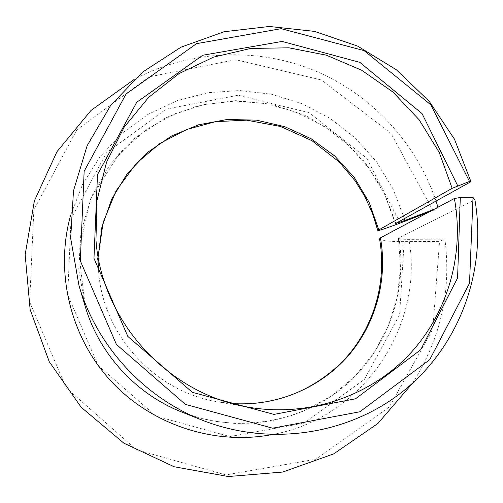 <?xml version="1.0" encoding="UTF-8"?>
<svg xmlns="http://www.w3.org/2000/svg" width="503" height="503" viewBox="0 0 503 503"><rect width="100%" height="100%" fill="white"/><g stroke="black" fill="none" stroke-linecap="round" stroke-linejoin="round"><path stroke-width="0.38" stroke-dasharray="2.52 1.89" d="M433.649 209.525L438.138 207.821L432.926 210.581L428.499 212.26M379.558 238.982C381.318 240.774 389.517 241.66 404.154 241.647L439.559 241.396L444.891 239.12L408.939 239.371C402.337 239.365 398.835 238.95 398.426 238.126L474.92 199.785M438.138 207.821L437.962 207.23M436.007 201.043C416.302 142.487 370.856 93.86 313.753 70.257C256.536 47.031 189.48 49.879 134.194 79.417M412.485 383.261C440.729 338.833 451.531 290.784 444.891 239.12M432.926 210.581L391.001 133.389L321.291 79.958L235.649 59.694L148.863 76.946L76.808 129.875L33.864 209.814L29.658 301.957L66.176 387.87L136.439 449.732L225.853 474.945L316.022 459.195L389.36 406.921L432.769 329.339L439.559 241.396M95.966 240.201L98.632 271.777L98.148 256.838L98.632 271.777C103.071 335.205 154.987 391.875 217.786 401.84L232.593 403.626M400.199 223.03L366.612 158.099L309.263 112.766L238.233 95.212L166.141 109.126L106.416 152.83L71.005 218.887L67.742 294.84L98.054 365.455L156.068 416.138L229.789 436.566L304.082 423.149L364.354 379.457L399.615 314.771L404.154 241.647M395.83 223.301L382.934 189.549L362.965 159.438L336.903 134.427L305.994 115.709L271.727 104.24L235.737 100.638L199.798 105.177L165.713 117.733L135.257 137.803L110.075 164.475L91.59 196.44L80.908 232.072L78.732 269.489L85.277 306.641L78.675 251.764L90.766 198.484L119.739 152.906L147.058 129.038L174.422 113.948L204.111 104.536L234.995 101.072L265.936 103.605L295.802 111.993L323.542 125.876L348.164 144.732L368.806 167.883L384.726 194.498L395.352 223.634M398.426 238.133L400.551 267.917L397.137 297.638L388.241 326.24L374.106 352.71L355.143 376.131L331.936 395.622L305.302 410.379L288.533 416.572L271.098 420.848L253.229 423.155L235.14 423.432L217.063 421.671L199.232 417.88L181.891 412.095C236.203 433.567 299.706 423.161 343.272 387.209C386.782 351.1 407.883 292.608 398.879 237.705M404.387 218.56L392.975 188.845L376.401 161.683L355.219 137.935L330.125 118.375L301.907 103.637L271.482 94.243L239.824 90.534L207.978 92.684L177.006 100.707L147.976 114.401L121.921 133.377L99.808 157.043L82.486 184.632L70.646 215.209M271.645 434.667C362.242 419.087 424.419 326.309 408.939 239.371M249.016 407.267L217.786 401.84L232.587 403.62"/><path stroke-width="0.75" d="M433.649 209.525L404.915 220.452L395.352 223.634L470.953 181.677L469.5 181.426L452.159 188.317L377.778 230.493C378.57 230.864 386.046 228.375 400.199 223.03L428.499 212.26M452.159 188.317L439.207 152.371L419.162 119.815L392.9 92.018L361.538 70.156L326.384 55.192L288.917 47.816L250.739 48.433L213.517 57.128L178.942 73.645L148.63 97.362L124.071 127.316L106.523 162.205L96.96 200.439L95.966 240.201C101.6 321.461 168.562 394.553 249.016 407.267C307.704 417.308 368.498 396.917 408.21 355.64C447.764 314.124 464.741 254.323 454.372 198.496L460.289 197.522L473.015 197.497L469.525 283.271L429.725 359.683L359.865 411.768L272.645 428.191L185.393 404.374L116.419 344.448L80.31 260.862L84.146 171.29L126.058 94.011L196.472 43.667L281.089 28.677L364.084 50.602L430.769 104.762L469.5 181.426M457.749 185.865L422.061 113.615L359.827 62.372L282.082 41.435L202.728 55.248L136.715 102.304L97.494 174.604L93.973 258.366L127.831 336.438L192.391 392.327L273.99 414.403L355.514 398.791L420.703 349.767L457.592 277.977L460.289 197.522M232.593 403.626C276.323 406.455 319.701 388.247 347.906 356.193C375.955 323.963 387.863 279.511 380.444 237.831L379.558 238.982M437.962 207.23L436.007 201.043M134.194 79.417L91.056 110.396L56.958 151.699L34.393 200.848L25.15 254.688L30.142 309.578L49.237 361.688L81.216 407.304L123.851 443.156L174.095 466.746L228.337 476.53L282.774 472.04L333.709 453.869L377.847 423.52L412.485 383.261M470.953 181.677L454.498 139.256L429.254 101.38L396.446 69.829L357.608 46.1L314.551 31.381L269.319 26.47L224.074 31.752L181.08 47.15L142.569 72.086L110.635 105.473L87.126 145.725L73.488 190.794L70.672 238.29L78.996 285.585C96.727 345.894 143.795 397.276 202.325 420.2C271.582 447.582 352.043 434.058 406.581 388.404C461.069 342.537 486.741 268.778 474.92 199.785L473.015 197.497M380.444 237.831L454.372 198.496M378.753 229.796L369.139 202.351L354.225 177.389L334.633 155.905L311.143 138.759L284.698 126.662L256.36 120.135L227.274 119.481L198.628 124.794L171.642 135.923L147.467 152.466L127.19 173.786L111.754 199.025L101.902 227.111L98.148 256.832L103.09 222.552L116.105 190.8L136.288 163.406L159.897 143.462L186.613 129.516L215.624 121.644L246.577 120.167L280.536 126.467L312.017 140.708L339.236 162.023L355.181 180.879L364.788 196.422L372.365 213.052L377.778 230.493M78.996 285.585L85.277 306.641C99.198 353.949 135.98 394.101 181.891 412.095L202.325 420.2M404.915 220.452L404.387 218.56M70.646 215.209C54.808 271.708 69.967 336.211 110.446 380.532C151.051 424.739 213.976 445.495 271.645 434.667M232.587 403.62C273.487 405.77 309.314 392.579 340.072 364.046C372.836 331.634 387.511 283.686 379.52 238.768"/></g></svg>
